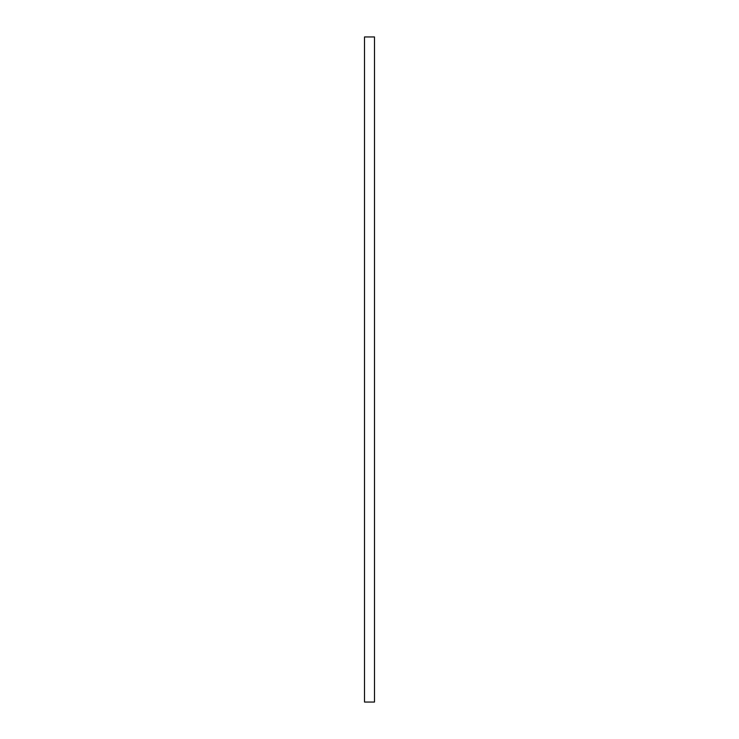 <?xml version="1.0" encoding="UTF-8"?>
<svg xmlns="http://www.w3.org/2000/svg" width="739" height="739" viewBox="0 0 739 739"><rect width="100%" height="100%" fill="white"/><g stroke="black" fill="none" stroke-linecap="round" stroke-linejoin="round"><path stroke-width="1.11" d="M364.512 36.95L364.512 702.05L364.512 36.95L374.488 36.95L374.488 702.05L374.488 36.95L364.512 36.95M374.488 702.05L364.512 702.05L374.488 702.05"/></g></svg>
